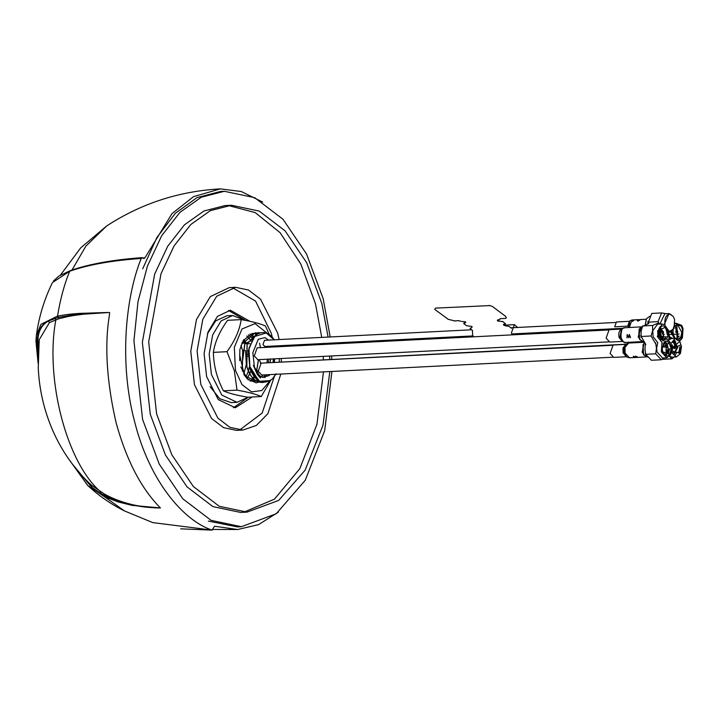 <?xml version="1.0" encoding="UTF-8"?>
<svg xmlns="http://www.w3.org/2000/svg" width="719" height="719" viewBox="0 0 719 719"><rect width="100%" height="100%" fill="white"/><g stroke="black" fill="none" stroke-linecap="round" stroke-linejoin="round"><path stroke-width="1.08" d="M517.905 333.634L517.554 334.587M512.207 334.856L511.416 332.888L514.373 324.637L517.59 327.451M472.437 330.381L472.563 334.856L473.363 336.825M144.097 258.579L142.488 257.753L141.212 258.445C111.957 260.494 88.14 264.745 69.743 271.207L52.478 282.558C44.219 299.365 38.835 317.07 36.327 335.683L35.959 341.04L37.064 342.577C37.208 331.765 40.983 324.584 48.389 321.016L58.149 317.439L75.252 314.464L109.504 312.459C110.978 312.774 99.069 348.841 116.154 422.979C126.553 460.412 141.301 488.731 160.418 507.938L132.071 505.367L118.186 501.952L104.588 496.793L87.664 485.433L68.071 458.102M36.327 335.683L40.947 324.332L57.511 316.108C65.968 314.554 70.462 314.032 79.405 313.403L107.437 312.477M37.064 342.577L38.089 357.496M109.504 312.459L83.719 314.176C69.446 315.992 69.339 316.162 58.814 318.76L49.422 322.597L48.389 321.016C41.522 324.961 38.017 331.621 37.873 340.986L38.242 352.13M88.338 482.224L91.843 485.442L104.489 494.07C112.074 498.357 120.837 501.745 130.768 504.244C135.756 505.745 152.608 508.261 160.418 507.938C150.118 507.686 144.339 507.389 131.182 504.774C122.976 503.138 114.078 500.02 104.516 495.427L100.696 493.378L100.723 491.895C66.66 462.847 44.803 378.922 55.866 319.703L55.093 318.283M49.422 322.597L39.203 339.772M75.621 468.24L91.646 487.087L100.696 493.378M72.61 464.384L91.646 487.087L91.843 485.442M214.613 526.245L211.961 530.074C183.956 520.826 149.831 482 134.759 422.224C118.833 363.014 125.609 296.848 141.212 258.445M278.415 512.108L258.57 524.627L237.665 529.517L214.864 526.281M143.665 258.472L144.932 257.806L172.012 213.606L193.528 196.647L220.374 188.881L241.314 191.524L262.678 202.075M142.488 257.753L142.056 257.645C112.748 259.775 88.868 264.089 70.408 270.587L71.109 270.578L69.743 271.207C64.467 283.771 60.396 298.736 57.511 316.108L58.814 318.76M180.703 528.842L212.24 530.119L152.787 522.614L124.432 510.903C110.933 504.19 98.683 495.697 87.664 485.433M142.838 257.968L144.932 257.806M104.489 494.07L104.588 496.793L124.432 510.903M608.139 329.985L257.186 347.798L254.283 355.887L257.788 359.698L608.741 341.885M660.141 335.369L659.008 328.511M659.431 327.666L661.174 335.36M658.766 336.438L659.332 334.668L658.451 330.336M627.741 336.168L628.945 337.741L629.134 334.901L630.527 337.66L629.359 334.425L628.613 337.373L627.157 334.533L626.977 337.84L627.345 335.683M641.995 341.57L638.166 336.878L641.249 326.929M621.782 329.059L609.128 329.697L606.108 338.11L609.748 342.064L622.411 341.426M621.441 329.356L619.85 337.517L622.699 341.633L620.317 337.678L622.052 328.826L621.441 329.356M329.823 371.57L322.975 425.217L305.144 470.127L278.666 500.424L247.003 512.126L219.241 506.284L193.375 486.538L171.814 454.75L156.607 413.91L148.698 341.947L161.02 273.732L174.079 245.907L190.823 224.481L210.308 210.667L231.428 205.239L259.191 211.08L285.057 230.817L306.618 262.615L321.824 303.454L328.098 337.067M329.617 356.049L329.733 359.248M231.428 205.239L225.083 205.562L203.953 211L184.468 224.813L167.725 246.24L154.675 274.056L142.353 342.271L150.262 414.234L165.469 455.073L187.021 486.862L212.905 506.607L240.658 512.44L247.003 512.117M243.822 512.189L274.451 499.148L299.877 468.581L316.935 424.318L323.478 371.894M323.388 359.572L323.271 356.372M321.752 337.391L315.479 303.778L300.794 263.981L280.077 232.65L255.146 212.563L228.247 205.499M279.134 339.557L277.642 332.996L260.539 299.212L248.504 290.027L235.589 287.312L216.707 296.264L202.848 319.173L197.114 350.899L200.79 384.368L217.893 418.152L229.927 427.329L242.842 430.052L256.288 425.486L267.89 413.668L280.832 374.051M272.195 337.049L271.288 333.319L255.551 301.072L232.426 287.681M235.589 287.312L229.244 287.636L210.361 296.588L196.503 319.488L190.769 351.223L194.445 384.692L211.548 418.476L223.582 427.652L236.488 430.366L242.842 430.052M281.372 361.711L281.3 358.502M239.652 430.007L262.156 413.066L274.218 376.864M626.276 343.961L621.495 344.599M634.625 356.975L636.45 357.352L635.488 356.372L638.041 357.271L635.479 356.112L635.982 357.298L633.286 356.22L634.482 357.451L634.005 356.786M621.773 344.428L269.58 362.7M633.897 320.341L633.106 320.081L634.257 319.847L632.711 320.108L633.592 320.575L632.747 321.114L632.037 320.764L632.603 321.42L633.897 320.341M629.305 327.478L628.9 326.381L629.988 320.809L628.424 326.219L628.945 327.496M616.435 321.959L614.691 326.812L627.642 326.156L629.431 321.303L616.435 321.959M628.424 326.219L627.642 326.156M640.036 319.991L638.193 319.721L637.519 320.144L639.649 320.018L638.059 320.845L637.232 320.503L637.888 321.15L640.036 319.991M454.39 320.8L447.865 319.245M447.919 319.029L434.761 309.422M434.815 309.206L435.381 308.343M435.426 308.127L489.226 305.611M489.271 305.386L492.461 306.492L505.565 316.315L506.311 317.591M505.511 316.54C506.832 317.843 506.437 318.49 504.343 318.472L500.109 318.688L499.624 319.667M499.543 319.56L497.961 319.847C496.91 320.054 497.521 320.512 499.795 321.222L502.563 321.609M502.617 321.393L505.448 323.775M505.493 323.559L505.142 324.314L503.983 324.377M504.037 324.161C502.779 324.673 503.453 325.276 506.077 325.95L508.854 326.327L511.407 328.25M472.509 330.434L470.001 328.295L471.466 327.702C472.832 326.723 472.131 326.192 469.363 326.129L466.595 325.752L463.71 323.586M464.07 322.831L465.175 322.984M465.22 322.768C466.37 322.112 465.741 321.726 463.342 321.609L461.85 321.474M460.879 321.204L458.569 320.8M458.614 320.584L454.336 321.016M500.056 318.912L499.678 319.443M497.908 320.072C496.757 320.728 497.386 321.114 499.795 321.222M249.87 321.303L230.395 310.24L217.489 316.351L208.016 332.007L204.097 353.685L206.614 376.558L218.297 399.638L235.347 407.772L252.171 396.996M244.775 319.91L228.471 310.446M259.559 343.215L260.467 347.637M233.414 407.763L248.334 397.194M331.926 371.462L324.7 430.618L305.26 480.256L276.204 513.77L241.386 526.712L211.044 520.34L182.761 498.752L159.196 464.007L142.578 419.375L133.932 340.716L137.976 301.809L147.404 266.147L161.667 235.751L179.966 212.33L201.266 197.231L224.355 191.29L254.697 197.671L282.98 219.25L306.537 253.996L323.164 298.637L330.201 336.959M331.666 355.941L331.792 359.149M208.402 521.095L237.54 526.91L241.386 526.712M224.355 191.29L220.508 191.488L197.006 197.617L175.391 213.246L156.922 237.459L142.686 268.816M240.973 345.462L242.474 350.207L240.928 345.596M242.375 371.094L242.645 350.899M242.474 350.207L245.556 350.513M245.619 350.791L246.302 364.308M246.275 364.596L243.813 374.051M260.098 332.834L258.058 332.681L247.048 343.808L246.779 366.609C248.999 374.105 252.495 379.093 257.285 381.555M263.54 382.391C256.063 383.119 250.509 377.852 246.878 366.6L247.138 343.808L258.148 332.681L260.152 332.825M273.391 358.907L273.22 362.124M269.715 374.617L269.382 375.228M269.158 375.453L269.616 374.626M273.121 362.124L273.292 358.907M250.805 370.986L249.772 373.745M249.727 373.853L247.192 378.32M247.138 378.266L249.682 373.754M249.718 373.655L250.751 370.86M248.415 334.829L249.277 335.396M249.322 335.44L250.832 336.726M250.886 336.771L252.468 338.568L252.639 337.13L253.492 337.085M252.063 339.242L252.414 338.631L250.841 336.825M250.787 336.78L249.277 335.476M249.232 335.44L248.37 334.865M246.86 335.989L247.857 336.878M247.902 336.923L249.439 338.649M249.493 338.721L251.111 341.139M251.066 341.237L249.448 338.793M249.394 338.721L247.857 336.977M247.812 336.932L246.806 336.025M258.489 359.662L256.728 370.806M254.086 376.639L252.989 378.239M252.944 378.293L250.904 380.522M250.841 380.504L252.89 378.239M252.935 378.185L254.032 376.576M256.665 370.707L258.391 359.662M270.407 359.051L270.227 362.358M266.731 374.77L264.907 377.646M260.404 381.654L256.216 382.859L247.192 378.715L240.91 366.906M240.82 366.906L247.093 378.715L256.117 382.868L260.359 381.627M264.808 377.655L266.641 374.779M270.128 362.394L270.317 359.06M269.31 334.533L265.419 325.995C260.485 323.712 252.414 321.582 241.198 319.613C239.607 330.147 234.87 340.833 226.997 351.69L234.358 370.797L237.018 390.147C248.226 392.116 256.297 394.246 261.231 396.537L270.704 380.351M270.02 380.8L261.779 390.534L251.542 391.891L241.952 384.53L235.455 370.348L234.322 347.295L241.979 328.987L255.029 323.613L267.621 333.562M274.397 358.853L274.361 362.061M252.18 333.481L252.369 335.144M252.405 335.44L252.639 337.13M241.198 319.613L227.581 320.306C219.69 331.198 214.954 341.893 213.381 352.373L226.997 351.69M261.231 396.537L247.624 397.23C236.443 395.261 228.363 393.14 223.402 390.839C216.931 378.23 213.597 365.414 213.381 352.373M223.402 390.839L237.018 390.147M258.13 370.564L257.348 371.822M254.409 377.053L253.528 378.796M253.501 378.859L252.531 380.926M259.182 359.626L260.826 363.176M261.581 376.963L263.046 374.959M266.992 362.834L267.198 360.183M263.325 377.565L265.041 374.86M268.349 362.762L268.493 360.048M259.37 381.178L249.888 380.989M248.352 379.902L244.379 375.264L239.598 354.584M244.011 374.653L244.406 375.219M245.152 376.208L255.874 380.773M255.946 380.746L257.636 380.117M256.989 334.254L254.805 333.562M254.742 333.553L252.414 333.454M252.297 333.463L243.292 340.482L239.867 349.56L239.688 360.668M250.985 340.258L251.812 339.701M250.625 340.5L247.606 342.514L250.625 340.5M244.46 343.098L247.48 342.603L245.763 343.754M247.129 343.844L250.041 343.7M247.138 342.828L244.811 342.208M244.721 342.217L242.267 342.343M244.775 340.842L242.564 342.325M248.145 397.203L237 402.316L221.82 395.082L211.422 374.536L209.184 354.17L212.671 334.874L221.101 320.935L232.588 315.488L226.818 315.785L215.727 320.854L207.387 333.868M232.588 315.488L245.323 320.368M210.065 386.606L219.681 398.694L231.23 402.613L237 402.325M260.431 362.349L260.413 363.311M247.911 356.291L246.437 356.363M246.356 355.438L247.947 354.368M249.331 366.78L248.415 370.977M248.37 371.112L245.916 377.08M243.876 339.512L245.089 341.354M245.143 341.444L245.556 342.172M249.853 366.447L248.972 348.158L255.596 334.865M253.394 365.477L257.177 374.114C256.297 372.828 267.594 388.206 253.394 365.477M249.763 366.456L254.023 375.794C252.998 374.329 265.581 391.19 249.763 366.456M258.552 333.4L255.173 332.825L245.179 341.363L242.663 360.426M256.575 332.897L255.074 332.834L245.08 341.372L242.564 360.435M256.674 332.888L258.597 333.382M250.086 334.002L250.715 334.299M250.76 334.326L252.252 335.252M252.306 335.288L253.87 336.618M253.825 336.681L252.261 335.324M252.207 335.288L250.715 334.353M250.661 334.326L250.023 334.029M676.022 330.83L677.828 331.774L675.698 332.241L676.022 330.83M675.797 342.037L672.84 342.514M675.393 342.388L674.116 341.714M669.173 338.793L667.897 332.879M675.078 323.757L675.914 323.721L675.087 323.146M668.158 332.304L669.398 334.542L673.2 334.344M673.442 334.335L677.496 334.128M678.359 334.083L679.096 334.047M676.687 324.503L677.882 338.37M682.304 337.759L680.183 340.429L679.302 340.473M674.368 325.644L681.774 325.518L683.05 328.583L682.448 337.472C678.61 346.423 669.874 334.335 674.179 326.022M678.484 339.26L680.929 336.735L681.846 331.926M681.522 331.926L677.388 324.215M676.462 324.637C681.729 324.332 683.544 328.349 681.891 336.699L679.446 339.215M672.948 330.372L673.424 334.281M675.671 323.11L681.684 325.374M675.213 341.031L673.676 341.246M670.216 338.811L668.23 332.205M669.398 334.542L668.553 335.378M676.768 336.258L677.72 331.801M677.72 331.702L674.907 325.563M674.943 325.303L677.613 336.249M676.363 338.245L678.296 336.186M679.131 336.168L676.795 338.37M675.06 338.298L671.537 331.639M670.692 331.998L674.422 338.415M663.934 342.253L666.747 347.43M664.338 347.403L663.053 343.709M660.734 339.817L664.167 334.281L660.797 339.88M659.961 326.902L662.648 334.272L659.844 327.055M642.202 326.651L640.872 327.145L639.209 329.185L638.643 336.914L639.739 339.539L643.424 341.732M639.092 329.446L639.586 339.287M645.851 344.482L641.141 336.483L651.063 335.98L655.773 343.979M640.809 335.351L641.141 337.337L641.105 331.261L642.66 325.86L642.256 326.561L648.88 323.433M670.692 354.521L666.792 357.801L662.559 358.017L657.094 352.076L656.609 348.284L657.768 342.63L653.104 336.753L652.771 330.74L657.624 324.134L661.857 323.918L664.194 324.664L669.029 313.565L673.254 316.45M666.792 357.801L661.327 351.87L662.001 342.415L657.328 336.537L661.857 323.918M662.612 330.902L663.403 331.594L663.179 337.382M662.819 338.559L662.469 339.422M651.063 335.98L652.618 330.677L652.582 325.446L658.802 322.93M642.66 325.959L652.582 325.446M666.702 339.188L670.072 342.127M665.488 341.067L663.988 342.19M667.448 330.012L667.771 335.71L666.792 339.026L657.975 336.348L657.66 330.641L666.18 326.956L667.448 330.012M666.729 336.995L658.613 335.917L658.748 329.221C662.927 323.442 665.74 325.141 667.187 334.335M662.612 340.77L663.278 340.527M664.338 339.701L665.767 337.04M663.457 339.323L660.851 339.925M673.838 354.278L677.064 347.034M677.918 347.034L674.009 354.368M675.536 347.115L673.281 341.768M673.559 341.381L676.399 347.115M671.843 351.6L673.002 347.466L672.085 344.778M674.916 347.331L674.062 346.702L673.739 348.122L674.692 348.661M675.186 347.295L675.384 348.059L675.186 347.295M667.412 353.874L669.003 348.886M669.65 348.868L668.257 353.838M680.785 346.801L679.752 352.912M678.79 352.966L679.815 346.837M672.202 352.544L678.323 352.301M671.897 348.284L680.498 345.093M671.609 350.791L671.213 348.571L679.806 341.399L681.477 346.666L680.426 353.46L671.609 350.791M675.95 352.382L672.22 352.571M674.071 357.037L671.986 358.826L662.055 359.329M664.113 354.485L666.522 354.602M669.488 356.381L671.986 358.826M674.719 340.375L677.136 346.855M680.336 353.631L676.435 356.921L671.465 352.508M671.007 351.133L670.611 345.111M676.534 352.777L674.773 355.851M676.435 356.921L672.202 357.136L669.632 356.22M665.821 355.878L667.187 352.616L666.324 348.859M665.911 354.386L666.171 348.886L664.841 343.457M665.192 343.26L666.001 342.63M668.257 340.042L669.856 336.968L669.254 336.995M672.786 338.496L669.856 336.968M666.351 345.533L666.63 343.979L665.183 341.381M668.418 340.159L671.258 338.577L675.114 338.379M670.881 343.673L675.132 338.406M675.492 338.361L679.716 341.246M626.375 356.732L623.049 352.777L622.978 347.96L625.746 344.41L613.118 345.021L610.098 353.433L613.747 357.397L626.402 356.75M612.13 345.318L261.177 363.131L258.274 371.22L261.779 375.021L612.732 357.208M645.995 356.903L642.157 352.202L644.143 342.801M665.147 325.995C664.113 318.517 665.821 314.545 670.279 314.095L673.352 316.594L674.62 319.658L673.964 328.664L669.488 331.549L665.147 325.995M471.655 329.787L264.502 340.303L262.992 344.5L264.817 346.486L472.913 335.917M646.264 319.092L645.32 324.593M649.787 316.27L646.381 318.823L645.473 324.53M673.155 330.093L669.973 332.115L667.744 331.45M666.881 330.74L664.572 326.435M662.046 330.246L660.698 327.747M660.518 327.217L660.312 326.525M659.862 324.026L664.796 313.781L669.029 313.565M647.891 323.676L651.729 313.439L661.651 312.936L666.1 313.709M661.651 312.936L657.993 321.654L659.377 324.044M660.393 327.442L660.797 331.81L662.415 332.007M662.81 332.07L663.484 332.205M659.161 331.899L660.797 331.81M647.873 323.298L647.963 321.267L648.062 322.157L657.993 321.654M473.039 336.204L272.78 346.369L271.234 347.088M644.269 342.963L643.199 344.509L642.633 352.238L643.73 354.862L647.522 357.055M643.083 344.769L643.577 354.611M664.086 357.945L661.327 359.761L651.396 360.264L645.761 354.305L655.683 353.802L661.327 359.761M645.276 353.227L645.815 354.844L644.943 348.859L645.303 344.221M655.638 342.819L656.456 348.275L655.683 353.802M660.59 339.683L661.471 339.476M663.035 340.797L665.614 339.269L664.662 339.305M659.341 337.894L661.237 337.804L662.487 338.523M660.258 339.323L661.237 337.804M662.208 348.131C665.165 338.568 668.167 338.82 671.204 348.886C669.326 357.433 666.459 358.224 662.603 351.249L662.208 348.131M670.782 354.35L661.965 351.672L661.507 348.077L670.171 342.28L671.447 345.336L671.906 348.94L670.62 354.683M665.372 355.644L666.585 354.332L668.077 349.039L666.926 343.529L665.12 341.435C668.895 345.911 668.985 350.647 665.372 355.644M665.237 343.314L664.266 342.046L665.237 343.314M35.959 341.04L36.363 335.378M38.997 342.523L37.873 340.986M220.374 188.881C179.04 191.155 141.14 203.513 106.682 225.955L85.876 246.123L71.981 270.047M625.889 342.406C624.317 343.161 622.726 341.606 621.108 337.741C620.695 331.333 621.746 328.017 624.272 327.774L641.375 326.866M622.384 341.408L619.059 337.454C618.304 333.077 619.194 330.291 621.71 329.095L621.755 329.077M636.962 342.621L643.532 341.893M630.042 327.442L629.691 326.444L632.01 319.973L629.988 320.809M626.042 344.149L623.768 347.78L623.84 352.849L626.689 356.957L624.317 353.002L624.236 347.511L626.042 344.149L628.703 343.044L625.018 347.322L625.108 353.074L629.449 357.792L646.12 356.948M503.776 325.168L514.373 324.637M38.107 363.293L35.95 341.201M88.509 482.395C73.32 467.476 61.439 450.265 52.864 430.762C44.129 410.738 39.257 389.797 38.26 367.921L39.221 339.611M87.952 485.711L67.838 457.769M60.432 275.089L80.717 247.857L106.682 225.955M53.431 281.021L58.994 275.988L70.408 270.587M237.665 529.517L213.04 529.445M622.052 328.826L624.703 327.711M642.121 341.615L625.458 342.46L622.699 341.633M636.594 342.639L638.337 342.154M646.174 319.254L640.072 319.569M639.038 319.622L634.733 319.838M633.736 319.883L632.01 319.973M241.854 343.233L244.37 343.107M255.802 335.126C262.732 330.488 268.942 332.115 274.433 339.997M274.613 358.844L274.451 362.061L274.613 358.844M259.55 375.552L262.246 377.259L268.897 375.695L269.931 374.608L269.149 375.453M250.239 369.566C255.937 382.274 263.352 385.366 272.492 378.85L276.15 373.7M279.251 361.819L279.376 358.601L279.251 361.819M274.307 339.799L266.165 332.978L254.193 336.654L248.289 350.71L249.924 368.703L259.64 381.313L270.38 380.576M273.103 378.221L275.826 374.311M268.52 340.096L264.952 337.597L258.292 339.269L252.845 352.661L254.409 367.076M677.828 331.774L676.516 330.848M639.443 339.062L639.739 339.539M638.966 329.679L639.209 329.185M675.366 347.304L674.548 346.72M675.411 348.041L674.647 348.706M643.775 342.28L628.703 343.044M626.689 356.957L629.449 357.792M511.766 333.949L622.753 328.313M511.452 327.765L615.41 322.489M646.138 319.326L646.381 318.823M669.973 332.115L667.843 332.232M517.815 333.931L622.286 328.628M643.433 354.386L643.73 354.862M642.957 345.012L643.199 344.509M663.403 339.368L661.857 339.449"/></g></svg>
